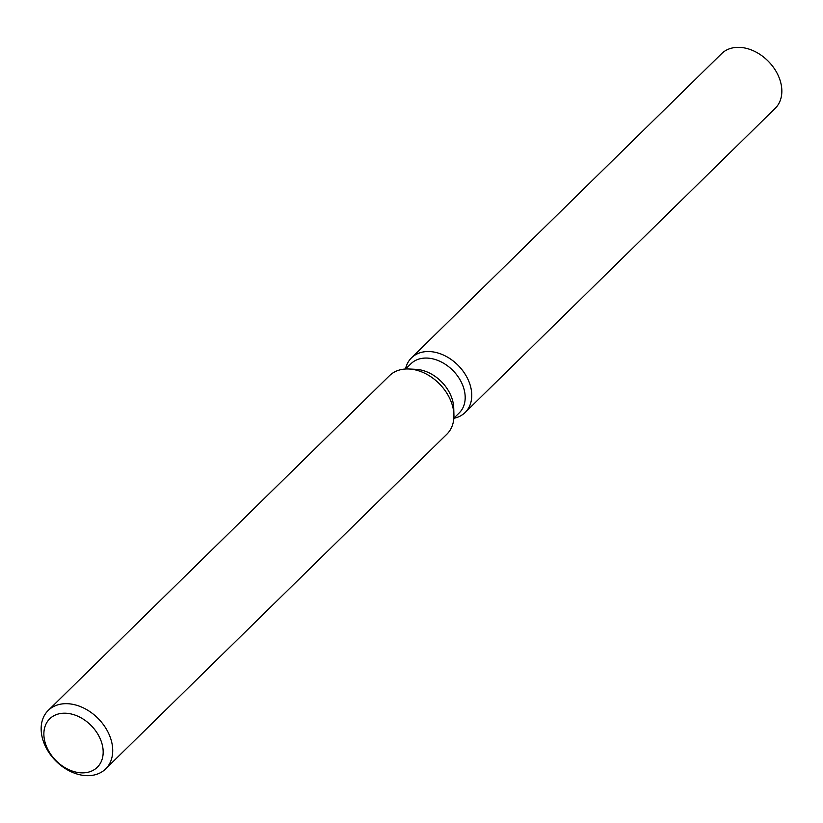 <?xml version="1.0" encoding="UTF-8"?>
<svg xmlns="http://www.w3.org/2000/svg" width="823" height="823" viewBox="0 0 823 823"><rect width="100%" height="100%" fill="white"/><g stroke="black" fill="none" stroke-linecap="round" stroke-linejoin="round"><path stroke-width="1.23" d="M405.595 369.002L410.965 363.735A34.453 25.204 45.6 0 1 422.24 358.324A34.453 25.204 45.6 0 1 458.39 377.16A34.453 25.204 45.6 0 1 459.224 412.93L453.854 418.197M424.04 351.833A38.29 28.003 45.6 0 1 468.256 380A38.29 28.003 45.6 0 1 453.854 418.29A38.29 28.003 45.6 0 0 465.139 412.498A38.29 28.003 45.6 0 0 464.203 372.747A38.29 28.003 45.6 0 0 424.04 351.833A38.29 28.003 45.6 0 0 405.502 369.002A38.29 28.003 45.6 0 1 411.521 357.83A38.29 28.003 45.6 0 1 424.04 351.833M48.238 710.424L389.454 375.71A40.975 29.967 45.6 0 1 402.859 369.28A40.975 29.967 45.6 0 1 408.856 368.992L415.841 369.321A34.453 25.204 45.6 0 1 453.73 407.951L453.926 414.936A40.975 29.967 45.6 0 1 446.848 434.215L105.632 768.929A40.975 29.967 45.6 0 1 92.227 775.359A40.975 29.967 45.6 0 1 49.236 752.963A40.975 29.967 45.6 0 1 48.238 710.424A40.975 29.967 45.6 0 1 61.643 703.994A40.975 29.967 45.6 0 1 104.634 726.39A40.975 29.967 45.6 0 1 105.632 768.929M408.856 368.992A40.975 29.967 45.6 0 1 453.926 414.936M60.84 713.469A33.949 24.834 45.6 0 1 100.334 739.054A33.949 24.834 45.6 0 1 86.189 772.602A33.949 24.834 45.6 0 1 46.705 747.006A33.949 24.834 45.6 0 1 60.84 713.469M411.521 357.83L721.606 53.649A38.29 28.003 45.6 0 1 734.126 47.641A38.29 28.003 45.6 0 1 774.299 68.566A38.29 28.003 45.6 0 1 775.225 108.307L465.139 412.498"/></g></svg>
